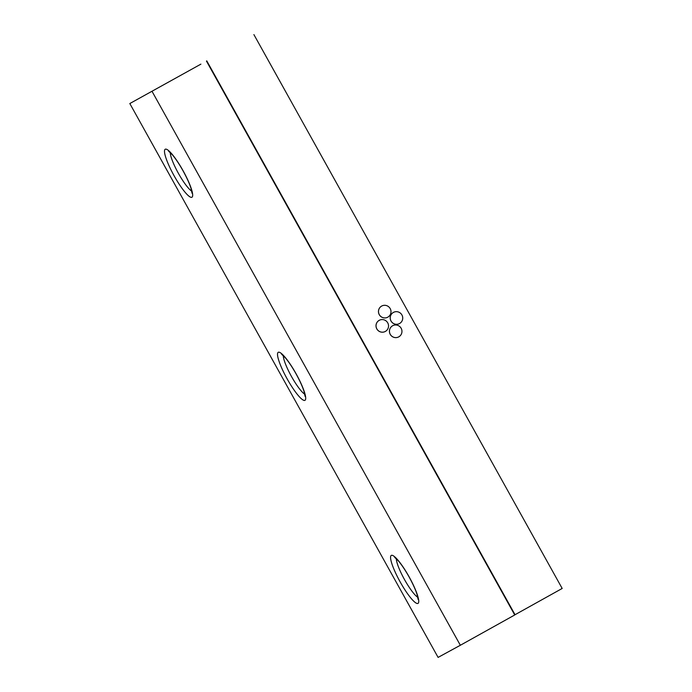 <?xml version="1.0" encoding="UTF-8"?>
<svg xmlns="http://www.w3.org/2000/svg" width="692" height="692" viewBox="0 0 692 692"><rect width="100%" height="100%" fill="white"/><g stroke="black" fill="none" stroke-linecap="round" stroke-linejoin="round"><path stroke-width="1.04" d="M200.896 64.14L129.819 103.54L200.896 64.14M129.819 103.54L438.097 657.4L460.344 645.264L514.736 614.972L206.458 61.104M399.474 323.562L399.509 323.545A6.34 6.228 -118.6 0 1 390.989 321.002A6.34 6.228 -118.6 0 1 393.437 312.412A6.34 6.228 -118.6 0 1 401.94 314.99A6.34 6.228 -118.6 0 1 399.509 323.545A6.34 6.228 -118.6 0 1 391.023 320.984A6.34 6.228 -118.6 0 1 393.419 312.421L393.437 312.412M398.791 336.84A6.34 6.228 61.4 0 0 401.161 328.293A6.34 6.228 61.4 0 0 392.667 325.742A6.34 6.228 61.4 0 0 390.236 334.288A6.34 6.228 61.4 0 0 398.791 336.84M379.207 320.335A6.34 6.228 -118.6 0 1 387.754 322.896A6.34 6.228 -118.6 0 1 385.323 331.442A6.34 6.228 -118.6 0 1 376.837 328.882A6.34 6.228 -118.6 0 1 379.207 320.335M385.306 331.451A6.34 6.228 -118.6 0 1 376.803 328.899A6.34 6.228 -118.6 0 1 379.216 320.327A6.34 6.228 -118.6 0 1 379.233 320.318L379.251 320.31M253.903 34.6L562.181 588.459L515.038 614.721L206.761 60.861M387.745 317.195L387.779 317.178A6.34 6.228 61.4 0 0 390.193 308.606A6.34 6.228 61.4 0 0 381.707 306.046A6.34 6.228 61.4 0 0 379.277 314.592A6.34 6.228 61.4 0 0 387.779 317.178A6.34 6.228 -118.6 0 1 379.259 314.635A6.34 6.228 -118.6 0 1 381.673 306.063A6.34 6.228 -118.6 0 1 381.69 306.054M398.739 336.866L398.704 336.883A6.34 6.228 -118.6 0 1 390.219 334.331A6.34 6.228 -118.6 0 1 392.632 325.759A6.34 6.228 -118.6 0 1 392.649 325.75L392.632 325.759M460.344 645.264L152.067 91.405M400.123 581.842A27.464 5.147 -119.1 0 0 418.47 598.935A27.464 5.147 -119.1 0 0 395.331 557.363A27.464 5.147 -119.1 0 0 400.123 581.842M396.334 558.678A23.243 4.351 -119.1 0 0 404.439 579.446A23.243 4.351 -119.1 0 0 417.864 597.343M287.085 378.766A27.464 5.147 -119.1 0 0 305.432 395.85A27.464 5.147 -119.1 0 0 282.293 354.278A27.464 5.147 -119.1 0 0 287.085 378.766M283.296 355.602A23.243 4.351 -119.1 0 0 291.41 376.362A23.243 4.351 -119.1 0 0 304.835 394.258M174.055 175.681A27.464 5.147 -119.1 0 0 192.402 192.765A27.464 5.147 -119.1 0 0 169.263 151.202A27.464 5.147 -119.1 0 0 174.055 175.681M170.267 152.517A23.243 4.351 -119.1 0 0 178.372 173.285A23.243 4.351 -119.1 0 0 191.796 191.174M418.426 598.744L418.132 599.462L416.913 593.97C415.183 588.866 412.449 582.967 408.712 576.28C405.209 570.104 401.862 565.096 398.687 561.255L394.665 557.337L395.435 557.458M305.397 395.668L305.103 396.386L303.875 390.893C302.144 385.781 299.411 379.882 295.683 373.204C292.171 367.028 288.832 362.02 285.649 358.171L281.635 354.252L282.397 354.382M192.359 192.584L192.065 193.302L190.845 187.809C189.115 182.697 186.382 176.806 182.645 170.12C179.141 163.943 175.794 158.935 172.619 155.095L168.597 151.167L169.367 151.297"/></g></svg>
